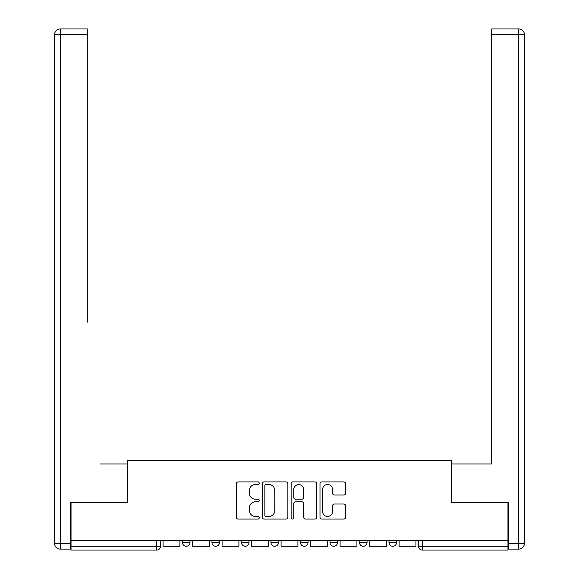 <?xml version="1.0" encoding="UTF-8"?>
<svg xmlns="http://www.w3.org/2000/svg" width="579" height="579" viewBox="0 0 579 579"><rect width="100%" height="100%" fill="white"/><g stroke="black" fill="none" stroke-linecap="round" stroke-linejoin="round"><path stroke-width="0.87" d="M259.24 483.226A1.303 1.303 0 0 0 257.937 481.931L238.208 481.931A1.86 1.86 0 0 0 236.355 483.783L236.355 517.206A1.86 1.86 0 0 0 238.208 519.059L257.937 519.059A1.303 1.303 0 0 0 259.24 517.764A1.303 1.303 0 0 0 257.937 516.461L255.382 516.461A5.942 5.942 0 0 1 249.44 510.519L249.44 507.732A5.942 5.942 0 0 1 255.382 501.79L257.937 501.79A1.303 1.303 0 0 0 259.24 500.495A1.303 1.303 0 0 0 257.937 499.192L255.382 499.192A5.942 5.942 0 0 1 249.44 493.25L249.44 490.471A5.942 5.942 0 0 1 255.382 484.529L257.937 484.529A1.303 1.303 0 0 0 259.24 483.226M359.487 540.402L359.487 542.487L367.05 542.487A3.785 3.785 0 0 1 363.265 546.265A3.785 3.785 0 0 1 359.487 542.487L359.487 540.402M329.979 540.402L329.979 542.487L337.543 542.487A3.785 3.785 0 0 1 333.757 546.265A3.785 3.785 0 0 1 329.979 542.487L329.979 540.402M270.965 540.402L270.965 542.487L278.528 542.487A3.785 3.785 0 0 1 274.75 546.265A3.785 3.785 0 0 1 270.965 542.487L270.965 540.402M343.76 495.016A1.86 1.86 0 0 0 345.612 493.163L345.612 483.783A1.86 1.86 0 0 0 343.76 481.931L321.852 481.931A1.86 1.86 0 0 0 319.992 483.783L319.992 517.206A1.86 1.86 0 0 0 321.852 519.059L343.76 519.059A1.86 1.86 0 0 0 345.612 517.206L345.612 505.88A1.86 1.86 0 0 0 343.76 504.019L334.387 504.019A1.86 1.86 0 0 0 332.527 505.88L332.527 511.496A4.965 4.965 0 0 1 327.562 516.461A4.965 4.965 0 0 1 322.597 511.496L322.597 489.494A4.965 4.965 0 0 1 327.562 484.529A4.965 4.965 0 0 1 332.527 489.494L332.527 493.163A1.86 1.86 0 0 0 334.387 495.016L343.76 495.016M71.036 540.402L71.036 502.76L127.402 502.76L127.402 460.58L451.598 460.58L451.598 502.76L507.964 502.76L507.964 540.402L71.036 540.402L71.036 546.265L160.499 546.265L160.499 540.402L160.499 546.265A3.785 3.785 0 0 1 156.721 550.05L71.036 550.05L71.036 546.265M287.879 483.783A1.86 1.86 0 0 0 286.019 481.931L264.111 481.931A1.86 1.86 0 0 0 262.251 483.783L262.251 517.206A1.86 1.86 0 0 0 264.111 519.059L286.019 519.059A1.86 1.86 0 0 0 287.879 517.206L287.879 483.783M292.981 481.931L314.889 481.931A1.86 1.86 0 0 1 316.749 483.783L316.749 517.206A1.86 1.86 0 0 1 314.889 519.059L305.517 519.059A1.86 1.86 0 0 1 303.657 517.206L303.657 503.65A1.86 1.86 0 0 0 301.797 501.79L295.579 501.79A1.86 1.86 0 0 0 293.727 503.65L293.727 517.764A1.303 1.303 0 0 1 292.424 519.059A1.303 1.303 0 0 1 291.121 517.764L291.121 483.783A1.86 1.86 0 0 1 292.981 481.931M418.501 540.402L418.501 546.265L507.964 546.265L507.964 550.05L422.279 550.05A3.785 3.785 0 0 1 418.501 546.265A3.785 3.785 0 0 0 422.279 550.05L422.279 540.402M507.964 540.402L507.964 546.265M396.557 540.402L396.557 542.487A3.785 3.785 0 0 1 392.772 546.265A3.785 3.785 0 0 1 388.994 542.487L396.557 542.487L396.557 540.402M388.994 540.402L388.994 542.487M367.05 540.402L367.05 542.487L367.05 540.402M337.543 542.487L337.543 540.402L337.543 542.487A3.785 3.785 0 0 1 333.757 546.265M308.035 540.402L308.035 542.487A3.785 3.785 0 0 1 304.25 546.265A3.785 3.785 0 0 1 300.472 542.487A3.785 3.785 0 0 0 304.25 546.265A3.785 3.785 0 0 0 308.035 542.487L308.035 540.402M300.472 540.402L300.472 542.487L308.035 542.487M278.528 540.402L278.528 542.487M249.021 540.402L249.021 542.487A3.785 3.785 0 0 1 245.243 546.265A3.785 3.785 0 0 1 241.457 542.487A3.785 3.785 0 0 0 245.243 546.265A3.785 3.785 0 0 0 249.021 542.487L241.457 542.487L241.457 540.402M211.95 540.402L211.95 542.487L219.513 542.487L219.513 540.402L219.513 542.487A3.785 3.785 0 0 1 215.735 546.265A3.785 3.785 0 0 1 211.95 542.487A3.785 3.785 0 0 0 215.735 546.265M182.443 540.402L182.443 542.487L190.006 542.487L190.006 540.402L190.006 542.487A3.785 3.785 0 0 1 186.228 546.265A3.785 3.785 0 0 1 182.443 542.487A3.785 3.785 0 0 0 186.228 546.265M156.721 540.402L156.721 550.05A3.785 3.785 0 0 0 160.499 546.265M266.152 484.529A1.303 1.303 0 0 0 264.856 485.824L264.856 515.158A1.303 1.303 0 0 0 266.152 516.461L268.844 516.461A5.942 5.942 0 0 0 274.786 510.519L274.786 490.471A5.942 5.942 0 0 0 268.844 484.529L266.152 484.529M303.657 489.588A4.965 4.965 0 0 0 298.692 484.623A4.965 4.965 0 0 0 293.727 489.588L293.727 497.339A1.86 1.86 0 0 0 295.579 499.192L301.797 499.192A1.86 1.86 0 0 0 303.657 497.339L303.657 489.588M179.888 540.402L179.888 546.265L163.054 546.265L163.054 540.402M70.464 543.428L70.464 549.102L60.252 549.102A5.674 5.674 0 0 1 54.578 543.428L54.578 34.624L60.252 34.624L60.252 28.95L87.299 28.95L87.299 34.624L60.252 34.624L60.252 543.428L70.464 543.428L70.464 502.76L127.214 502.76L127.214 463.989L100.355 463.989M87.299 34.624L87.299 322.127M60.252 28.95A5.674 5.674 0 0 0 54.578 34.624A5.674 5.674 0 0 1 60.252 28.95M478.645 463.989L491.701 463.989L491.701 28.95L518.748 28.95A5.674 5.674 0 0 1 524.422 34.624L524.422 543.428A5.674 5.674 0 0 1 518.748 549.102L508.536 549.102L508.536 502.76L451.786 502.76L451.786 463.989L491.701 463.989L491.701 322.127M508.536 543.428L518.748 543.428L518.748 34.624L524.422 34.624A5.674 5.674 0 0 0 518.748 28.95A5.674 5.674 0 0 1 524.422 34.624A5.674 5.674 0 0 0 518.748 28.95L518.748 34.624L491.701 34.624M209.395 540.402L209.395 546.265L192.561 546.265L192.561 540.402M238.903 540.402L238.903 546.265L222.068 546.265L222.068 540.402M268.41 540.402L268.41 546.265L251.576 546.265L251.576 540.402M297.917 540.402L297.917 546.265L281.083 546.265L281.083 540.402M327.424 540.402L327.424 546.265L310.59 546.265L310.59 540.402M356.932 540.402L356.932 546.265L340.097 546.265L340.097 540.402M386.439 540.402L386.439 546.265L369.605 546.265L369.605 540.402M415.946 540.402L415.946 546.265L399.112 546.265L399.112 540.402M60.252 549.102L60.252 543.428L54.578 543.428M524.422 543.428L518.748 543.428L518.748 549.102"/></g></svg>
